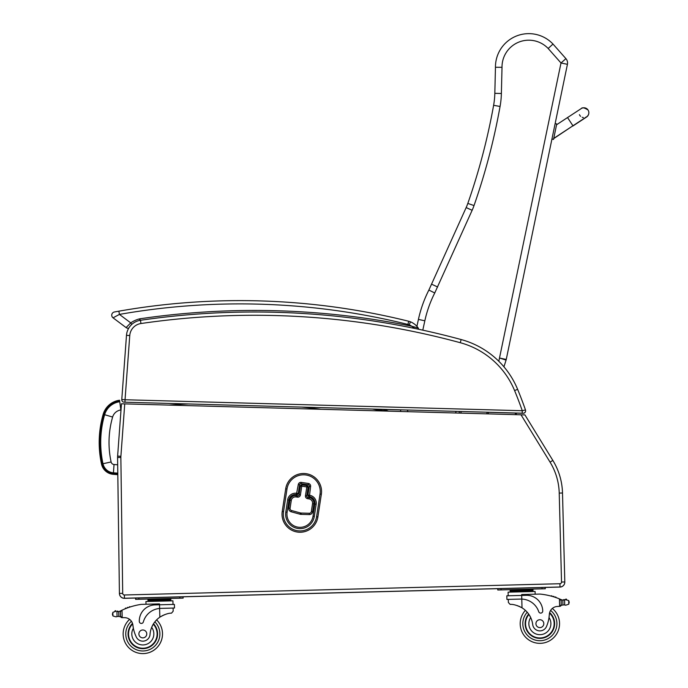 <?xml version="1.0" encoding="UTF-8"?>
<svg xmlns="http://www.w3.org/2000/svg" width="688" height="688" viewBox="0 0 688 688"><rect width="100%" height="100%" fill="white"/><g stroke="black" fill="none" stroke-linecap="round" stroke-linejoin="round"><path stroke-width="1.03" d="M113.305 474.324L113.382 473.344A12.092 12.092 0 0 1 102.46 463.841L101.506 464.056A101.996 101.919 -175.6 0 1 103.174 414.296L104.112 414.572L103.174 414.296A19.78 19.78 0 0 1 119.549 400.235A19.78 19.78 0 0 0 103.174 414.296A101.996 101.919 -175.6 0 0 101.506 464.056A13.072 13.072 0 0 0 113.305 474.324L117.811 474.668L119.42 593.477A4.919 4.919 0 0 0 124.468 598.328L560.015 587.062L559.929 583.785L560.015 587.062A4.919 4.919 0 0 0 564.805 582.048M375.657 409.136A786.599 785.902 -175.6 0 1 383.715 410.762L383.93 409.799L383.715 410.762A43.628 43.628 0 0 1 384.833 411.037M388.514 411.14A44.608 44.608 0 0 0 383.93 409.799A44.608 44.608 0 0 1 388.514 411.14M104.628 414.709L112.617 417.04A9.942 9.942 0 0 1 120.847 409.979L119.746 401.732A18.258 18.258 0 0 0 104.628 414.709A100.474 100.405 -175.6 0 0 102.985 463.729A11.558 11.558 0 0 0 113.434 472.811L117.794 473.146M382.064 410.968A786.066 785.369 -175.6 0 0 372.414 409.042M113.434 472.811L114.045 464.512A3.234 3.234 0 0 1 111.112 461.966A92.158 92.08 -175.6 0 1 112.617 417.04M515.647 414.649L515.209 412.989M516.06 413.015L516.499 414.666M516.086 413.092L522.209 413.264L522.278 410.727L125.044 399.745L124.975 402.205L522.209 413.187M381.909 409.386L400.476 409.902M488.549 412.336L515.235 413.067M523.086 413.29L522.209 413.264L523.086 413.29A2.46 2.46 0 0 0 525.615 410.805A2.46 2.46 0 0 1 523.086 413.29M418.493 329.225L418.227 328.03A1.643 1.643 0 0 1 418.493 329.225A1.643 1.643 0 0 0 418.227 328.03L418.493 329.225A1.643 1.643 0 0 0 418.227 328.03A17.372 17.372 0 0 0 410.452 321.821A13.115 13.115 0 0 0 408.698 321.253A13.115 13.115 0 0 1 410.452 321.821A17.372 17.372 0 0 1 418.227 328.03L411.837 326.25L414.52 328.391L413.299 327.325M140.343 320.307L139.69 318.828A27.787 27.787 0 0 0 130.729 322.878L119.428 314.407L113.047 317.822A3.277 3.277 0 0 1 114.432 311.974L115.997 311.69L114.432 311.974A3.277 3.277 0 0 0 113.047 317.822A3.277 3.277 0 0 1 114.432 311.974A3.277 3.277 0 0 0 113.047 317.822L126.085 327.591A3.277 3.277 0 0 0 128.725 328.176A3.277 3.277 0 0 1 126.085 327.591A3.277 3.277 0 0 0 128.725 328.176A16.392 16.392 0 0 0 126.489 335.314L121.776 399.547A2.46 2.46 0 0 0 124.158 402.179L124.975 402.205L124.158 402.179A2.46 2.46 0 0 1 121.776 399.547L125.044 399.745L129.757 335.555L126.489 335.314A16.392 16.392 0 0 1 140.464 320.29A788.525 788.525 0 0 1 461.141 339.545A85.243 85.243 0 0 1 517.625 389.331A85.243 85.243 0 0 0 461.141 339.545L460.281 342.71A81.967 81.967 0 0 1 514.59 390.578A407.812 407.812 0 0 1 522.278 410.727L525.477 409.936A2.46 2.46 0 0 1 523.086 413.204A2.46 2.46 0 0 0 525.477 409.936A411.089 411.089 0 0 0 517.625 389.331L514.59 390.578M118.861 311.174L119.428 314.407A696.729 696.729 0 0 1 407.907 324.435L408.698 321.253A700.006 700.006 0 0 0 118.861 311.174L114.432 311.974M552.851 460.418A65.575 65.575 0 0 1 562.5 493.004L564.805 581.953A4.919 4.919 0 0 1 560.015 587.002L559.929 583.725A1.643 1.643 0 0 0 561.528 582.039L559.224 493.09A62.298 62.298 0 0 0 550.056 462.13L552.851 460.418L524.927 414.898L121.458 403.787L117.622 456.075A16.392 16.392 0 0 0 117.579 457.494L119.42 593.409A4.919 4.919 0 0 0 124.468 598.259L124.468 598.328M548.517 587.294L124.468 598.259L124.382 594.982L559.929 583.725L560.015 587.002L548.517 587.294M135.811 404.183L365.233 410.504M523.551 410.409L525.477 409.936M407.907 324.435A9.838 9.838 0 0 1 409.222 324.856A14.095 14.095 0 0 1 411.837 326.25A790.159 790.159 0 0 0 139.69 318.828L139.621 320.436M113.047 317.822L126.085 327.591L130.729 322.878L131.778 324.409M126.085 327.591A3.277 3.277 0 0 0 128.725 328.176M422.793 330.154L424.831 320.806A116.289 116.289 0 0 1 434.747 292.976L472.14 210.279A59.013 59.013 0 0 0 474.015 205.574A644.493 644.493 0 0 0 500.064 106.468A85.243 85.243 0 0 0 501.38 93.491L502.016 67.312A26.78 26.78 0 0 1 548.164 48.478L561.004 62.995L565.914 58.643A6.553 6.553 0 0 1 567.428 64.319L561.004 62.995L498.817 361.269M503.934 366.807L506.076 360.108A6.553 6.553 0 0 0 506.256 359.437L567.428 64.319A6.553 6.553 0 0 0 565.914 58.643L552.997 44.049A33.342 33.342 0 0 0 495.455 67.269L494.827 93.336A78.69 78.69 0 0 1 493.614 105.307A637.939 637.939 0 0 1 467.823 203.407A52.46 52.46 0 0 1 466.154 207.587L428.873 290.061A122.842 122.842 0 0 0 418.424 319.404L416.911 326.361M548.164 48.478L552.997 44.049L548.164 48.478M488.016 413.884L488.575 412.25M486.648 413.849L487.285 412.215M459.016 413.084L459.575 411.45M400.459 409.816A19.668 19.668 0 0 0 400.88 411.484M434.747 292.976L428.873 290.061M437.645 286.999L431.703 284.23M502.016 67.312L495.455 67.269M432.451 291.832L430.568 290.904M307.011 485.659L306.814 486.958L308.104 487.156A1.307 1.307 0 0 0 307.011 485.659L301.955 484.885A1.307 1.307 0 0 0 300.458 485.986L301.757 486.184L301.955 484.885M300.458 485.986L299.117 494.732A1.307 1.307 0 0 1 297.62 495.833L296.261 495.627A5.504 5.504 0 0 0 289.983 500.236L288.779 508.114A3.277 3.277 0 0 0 291.153 511.769L300.054 514.211A4.36 4.36 0 0 0 301.103 514.366L309.308 514.572A3.277 3.277 0 0 0 312.627 511.795L313.84 503.883A5.504 5.504 0 0 0 309.23 497.605L307.863 497.398A1.307 1.307 0 0 1 306.771 495.902L308.104 487.156M298.239 493.537L296.941 493.339L296.743 494.638A1.307 1.307 0 0 0 298.239 493.537L299.581 484.791A1.307 1.307 0 0 1 301.069 483.69L308.207 484.782A1.307 1.307 0 0 1 309.299 486.278L307.966 495.025A1.307 1.307 0 0 0 309.058 496.521L309.256 495.222L307.966 495.025M309.058 496.521L309.385 496.573A6.553 6.553 0 0 1 314.88 504.046L313.023 516.198A13.115 13.115 0 0 1 298.076 527.18A13.115 13.115 0 0 1 287.094 512.233L288.951 500.081A6.553 6.553 0 0 1 296.425 494.586L296.743 494.638M285.701 488.798L282.226 511.494A18.034 18.034 0 0 0 297.328 532.039A18.034 18.034 0 0 0 317.882 516.937L321.348 494.251A18.034 18.034 0 0 0 306.246 473.705A18.034 18.034 0 0 0 285.701 488.798L286.991 489.005A16.718 16.718 0 0 1 306.048 474.995A16.718 16.718 0 0 1 320.049 494.053L316.583 516.74A16.718 16.718 0 0 1 297.526 530.74A16.718 16.718 0 0 1 283.525 511.691L286.991 489.005M117.45 611.623A5.521 5.521 0 0 1 116.951 611.572L118.697 611.555A5.521 5.521 0 0 0 120.254 611.039A69.703 69.703 0 0 1 121.277 610.54L120.4 611.967L120.512 616.156L120.417 612.681A62.479 62.479 0 0 0 120.366 612.698L120.46 616.156A0.507 0.507 0 0 1 119.798 616.654A5.521 5.521 0 0 0 118.818 616.448L117.072 616.525L118.818 616.448L118.697 611.555L116.943 611.572A0.507 0.507 0 0 1 117.966 611.623M116.048 616.844L117.072 616.525L116.048 616.844L112.952 615.975L112.462 614.53L112.866 612.329L115.902 611.305A2.58 2.58 0 0 0 114.913 611.159A0.507 0.507 0 0 1 115.507 610.72A0.507 0.507 0 0 1 115.928 611.314M157.578 633.545A14.758 14.758 0 0 1 137.29 647.606A14.758 14.758 0 0 1 132.5 623.388A14.758 14.758 0 0 0 137.29 647.606A14.758 14.758 0 0 0 153.519 623.767A14.758 14.758 0 0 1 157.578 633.545M560.187 599.188A69.703 69.703 0 0 1 561.227 599.644A5.521 5.521 0 0 0 561.838 599.867A0.507 0.507 0 0 0 561.176 600.366L561.202 601.303A62.479 62.479 0 0 0 561.15 601.278L561.236 604.752L561.133 600.572L559.447 598.887L559.636 606.343L561.236 604.752A1.548 1.548 0 0 1 559.731 606.343M565.588 599.678L564.564 599.996L565.588 599.678A2.58 2.58 0 0 1 566.568 599.48A0.507 0.507 0 0 0 565.957 599.076A0.507 0.507 0 0 0 565.562 599.687L568.675 600.547L569.174 601.991L568.77 604.193L565.734 605.216L564.693 604.95L565.734 605.216M561.838 599.867A5.521 5.521 0 0 0 562.818 600.074L564.564 599.996A0.507 0.507 0 0 0 563.549 600.108A5.521 5.521 0 0 0 564.556 599.996L562.818 600.074L562.939 604.967L564.693 604.95L562.939 604.967A5.521 5.521 0 0 0 561.976 605.225A0.507 0.507 0 0 1 561.288 604.752M533.011 590.528L533.028 591.517L533.011 590.528L510.143 591.121L510.118 590.141L532.976 589.547L533.002 590.528M520.205 624.171A19.668 19.668 0 0 0 548.525 641.328A19.668 19.668 0 0 0 552.335 608.441A19.668 19.668 0 0 1 548.525 641.328A19.668 19.668 0 0 1 520.205 624.171A19.668 19.668 0 0 0 548.525 641.328A19.668 19.668 0 0 0 552.335 608.441A19.668 19.668 0 0 1 548.525 641.328A19.668 19.668 0 0 1 525.383 610.359A19.668 19.668 0 0 0 520.205 624.171A19.668 19.668 0 0 1 525.383 610.359A19.668 19.668 0 0 0 520.205 624.171M136.129 636.641A36.146 36.146 0 0 1 132.896 625.177L133.369 628.273A11.017 11.017 0 0 0 146.415 644.338A11.017 11.017 0 0 0 151.67 627.361L153.123 624.412A22.859 22.859 0 0 0 150.036 634.422A7.224 7.224 0 0 1 136.129 636.641A7.224 7.224 0 0 0 150.036 634.422A22.859 22.859 0 0 1 159.84 617.179C164.638 614.384 168.526 613.042 171.501 613.163L173.187 611.168L173.101 608.063L173.187 611.168M160.751 608.381L174.485 608.029L174.391 604.408L154.972 604.907A16.091 16.091 0 0 0 139.303 621.41A2.055 2.055 0 0 0 143.345 621.918A18.585 18.585 0 0 1 159.616 608.441L160.751 608.381L159.616 608.441L159.84 617.179L161.001 616.431M161.912 615.906L162.953 615.382M163.873 614.96L164.552 614.685M121.277 610.54L122 610.196A69.703 69.703 0 0 1 141.212 604.374L159.496 603.901L159.616 608.441M122.094 617.661A1.548 1.548 0 0 1 120.512 616.156L122.189 617.661A46.466 46.466 0 0 1 124.795 617.669A8.437 8.437 0 0 1 132.896 625.177A8.437 8.437 0 0 0 132.732 624.197L132.896 625.177M165.094 599.059L170.805 598.913L170.83 599.893L147.972 600.486L147.946 599.506L153.665 599.351L165.094 599.059L165.12 600.039M153.665 599.351L153.691 600.34M147.997 601.467L147.972 600.486M129.232 607.28A0.507 0.507 0 0 1 130.178 606.971M127.28 607.977A0.507 0.507 0 0 1 128.226 607.633M125.336 608.734A0.507 0.507 0 0 1 126.282 608.355M119.66 611.297A0.507 0.507 0 0 1 120.34 611.77L120.46 616.156M122 610.196L122.189 617.661A46.466 46.466 0 0 1 124.795 617.669M112.445 613.808L112.462 614.53M146.011 604.253L145.933 601.518L172.92 600.822L173.015 604.442M135.57 598.035L135.605 599.351L179.852 598.207L183.128 598.121L183.094 596.806M156.606 619.888A19.668 19.668 0 0 1 162.488 633.416A19.668 19.668 0 0 0 156.606 619.888A19.668 19.668 0 0 1 135.097 652.018A19.668 19.668 0 0 1 129.593 619.372A19.668 19.668 0 0 0 135.097 652.018A19.668 19.668 0 0 0 162.488 633.416A19.668 19.668 0 0 1 135.097 652.018A19.668 19.668 0 0 1 129.593 619.372M128.536 634.302A14.293 14.293 0 0 1 132.655 623.887A14.293 14.293 0 0 0 148.238 647.159A14.293 14.293 0 0 0 153.269 624.171A14.293 14.293 0 0 1 148.238 647.159A14.293 14.293 0 0 1 128.536 634.302M138.89 634.026A3.93 3.93 0 0 0 144.884 637.286A3.93 3.93 0 0 0 144.704 630.475A3.93 3.93 0 0 0 138.89 634.026M508.38 602.499L508.294 599.394L508.38 602.499L510.161 604.408C513.128 604.133 517.084 605.268 522.011 607.822A22.859 22.859 0 0 1 532.701 624.532A7.224 7.224 0 0 0 546.702 626.02A36.146 36.146 0 0 0 549.334 614.41A8.437 8.437 0 0 1 557.039 606.489A46.466 46.466 0 0 1 559.636 606.343M517.178 605.569L517.875 605.81M518.821 606.18L519.879 606.653M520.816 607.126L522.011 607.822L521.788 599.085L520.653 599.076L521.788 599.085L521.693 595.43L506.824 595.808L506.918 599.429L520.653 599.076M521.788 599.085A18.585 18.585 0 0 1 538.738 611.692A2.055 2.055 0 0 0 542.746 610.978A16.091 16.091 0 0 0 526.243 595.309L521.693 595.43L521.667 594.535L539.951 594.062A69.703 69.703 0 0 1 559.447 598.887M569.174 601.991L569.191 602.714M527.266 589.693L527.292 590.674M515.837 589.986L515.862 590.975M552.077 596.35A0.507 0.507 0 0 0 551.114 596.083M554.055 596.943A0.507 0.507 0 0 0 553.092 596.642M556.033 597.597A0.507 0.507 0 0 0 555.078 597.27M508.2 595.774L508.105 592.162L535.092 591.456L535.161 594.191L535.092 591.456M497.742 588.67L497.777 589.986L545.3 588.756L545.266 587.449M528.668 614.066A14.758 14.758 0 0 0 546.109 637.028A14.758 14.758 0 0 0 549.643 612.604M549.334 614.41L549.024 617.523A11.017 11.017 0 0 1 543.219 634.155A11.017 11.017 0 0 1 530.697 617.557L529.089 614.694M549.514 613.111A14.293 14.293 0 0 1 545.808 636.667A14.293 14.293 0 0 1 528.934 614.453M543.804 623.56A3.93 3.93 0 0 0 537.818 620.309A3.93 3.93 0 0 0 537.99 627.121A3.93 3.93 0 0 0 543.804 623.56M588.704 113.898A4.919 4.919 -168.3 0 1 585.471 117.562A4.919 4.919 -168.3 0 0 588.704 113.898L588.747 113.692A4.919 4.919 -168.3 0 1 585.626 117.313M553.582 139.182L556.738 123.952L555.13 123.625L551.931 139.079L553.582 139.182M581.833 108.248A4.919 4.919 -168.3 0 1 588.747 113.692M583.329 117.571A4.919 4.919 -168.3 0 1 582.186 117.287M580.62 116.324A4.919 4.919 -168.3 0 1 579.434 114.664M553.53 139.432L551.922 139.096L553.53 139.415M102.46 463.841A101.007 100.938 -175.6 0 1 104.112 414.572A18.791 18.791 0 0 1 119.678 401.207L119.549 400.235M117.794 473.679L113.382 473.344M168.913 405.094A777.75 777.044 -175.6 0 1 188.469 403.959M301.671 407.09A777.75 777.044 -175.6 0 1 320.943 409.274M102.985 463.729L111.112 461.966M117.674 464.796L114.045 464.512M124.743 403.873L120.89 456.316A13.115 13.115 0 0 0 120.856 457.451L122.696 593.366A1.643 1.643 0 0 0 124.382 594.982M550.056 462.13L521.014 414.795M122.696 593.366L119.42 593.409M120.856 457.451L117.579 457.494M120.89 456.316L117.622 456.075M559.224 493.09L562.5 493.004M561.528 582.039L564.805 581.953M129.757 335.555A13.115 13.115 0 0 1 140.945 323.532A785.24 785.24 0 0 1 460.281 342.71M140.945 323.532L140.464 320.29M409.222 324.856L410.452 321.821M460.728 413.135L461.295 411.501M456.144 411.355L455.576 412.989M407.993 411.682A13.115 13.115 0 0 1 407.296 410.005M506.256 359.437L499.832 358.104L506.076 360.108M424.831 320.806L418.424 319.404M472.14 210.279L466.154 207.587M474.015 205.574L467.823 203.407M500.064 106.468L493.614 105.307M501.38 93.491L494.827 93.336M301.757 486.184L306.814 486.958L305.472 495.704A2.623 2.623 0 0 0 307.665 498.697L309.032 498.903A4.197 4.197 0 0 1 312.541 503.685L311.337 511.597A1.969 1.969 0 0 1 309.342 513.265L301.129 513.059A3.044 3.044 0 0 1 300.398 512.947L291.506 510.505A1.969 1.969 0 0 1 290.078 508.312L291.282 500.434A4.197 4.197 0 0 1 296.064 496.925L297.422 497.132A2.623 2.623 0 0 0 300.415 494.93L301.757 486.184M307.863 497.398L307.665 498.697M305.472 495.704L306.771 495.902M299.117 494.732L300.415 494.93M297.422 497.132L297.62 495.833M296.261 495.627L296.064 496.925M289.983 500.236L291.282 500.434M288.779 508.114L290.078 508.312M291.153 511.769L291.506 510.505M300.054 514.211L300.398 512.947M301.103 514.366L301.129 513.059M309.308 514.572L309.342 513.265M312.627 511.795L311.337 511.597M313.84 503.883L312.541 503.685M309.23 497.605L309.032 498.903M309.385 496.573L310.598 486.476A2.623 2.623 0 0 0 308.405 483.483L301.275 482.391L301.069 483.69M301.275 482.391A2.623 2.623 0 0 0 298.282 484.593L296.623 493.287A7.869 7.869 0 0 0 287.653 499.884L285.795 512.035A14.422 14.422 0 0 0 297.878 528.479A14.422 14.422 0 0 0 314.313 516.396L316.17 504.244A7.869 7.869 0 0 0 309.583 495.274M299.581 484.791L298.282 484.593M310.598 486.476L309.299 486.278M308.207 484.782L308.405 483.483M314.88 504.046L316.17 504.244M313.023 516.198L314.313 516.396M287.094 512.233L285.795 512.035M288.951 500.081L287.653 499.884M296.425 494.586L296.623 493.287M282.226 511.494L283.525 511.691M320.049 494.053L321.348 494.251M316.583 516.74L317.882 516.937M154.869 621.857A17.045 17.045 0 0 1 159.865 633.485A17.045 17.045 0 0 0 154.869 621.857A17.045 17.045 0 0 1 136.095 649.592A17.045 17.045 0 0 1 131.417 621.255A17.045 17.045 0 0 0 136.095 649.592A17.045 17.045 0 0 0 159.865 633.485A17.045 17.045 0 0 1 136.095 649.592A17.045 17.045 0 0 1 131.417 621.255M527.223 612.234A17.045 17.045 0 0 0 522.828 624.102A17.045 17.045 0 0 1 527.223 612.234A17.045 17.045 0 0 0 547.407 638.954A17.045 17.045 0 0 0 550.606 610.419A17.045 17.045 0 0 1 547.407 638.954A17.045 17.045 0 0 1 522.828 624.102A17.045 17.045 0 0 0 547.407 638.954A17.045 17.045 0 0 0 550.606 610.419M116.943 611.572L117.072 616.525M112.866 612.329L112.952 615.975M179.852 598.207L179.817 596.892M138.881 599.265L138.847 597.949M568.675 600.547L568.77 604.193M564.564 599.996L564.693 604.95M542.024 588.842L541.989 587.526M501.053 589.9L501.019 588.593M556.575 124.76L567.531 117.562L572.932 125.784L553.745 138.383M553.694 138.623L572.786 125.878M150.595 598.964L151.687 599.257M529.038 589.65L530.31 589.143L529.038 589.65M170.856 600.882L170.83 599.893M166.866 599.016L168.139 598.508M510.169 592.101L510.143 591.121M514.056 590.037L512.766 589.599M555.13 123.625L556.738 123.952M572.932 125.784L586.546 116.857M567.531 117.562L581.222 108.592C582.186 107.233 584.456 107.698 588.042 109.994M572.88 126.033L586.855 116.831M587.002 116.711L588.335 115.008"/></g></svg>
